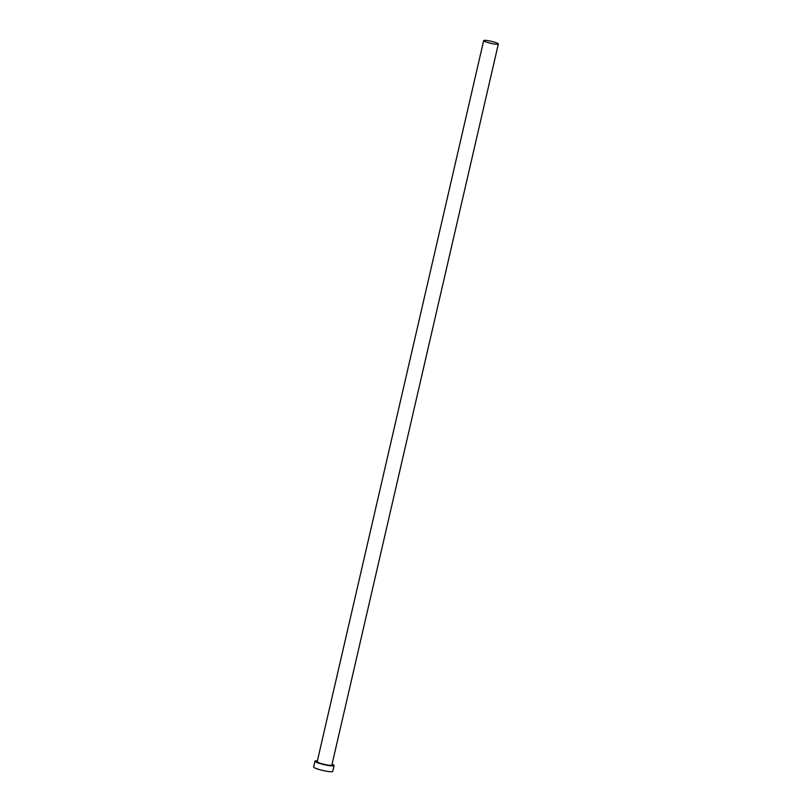 <?xml version="1.0" encoding="UTF-8"?>
<svg xmlns="http://www.w3.org/2000/svg" width="812" height="812" viewBox="0 0 812 812"><rect width="100%" height="100%" fill="white"/><g stroke="black" fill="none" stroke-linecap="round" stroke-linejoin="round"><path stroke-width="1.22" d="M495.015 42.325A7.531 1.035 13 0 0 487.616 40.6A7.531 1.035 13 0 0 483.668 40.62A7.531 1.035 13 0 0 486.997 42.295A7.531 1.035 13 0 0 494.396 44.021A7.531 1.035 13 0 0 498.345 44A7.531 1.035 13 0 0 495.015 42.325M483.668 40.62L317.198 761.666A7.531 1.035 13 0 0 320.527 763.341A7.531 1.035 13 0 0 327.936 765.077A7.531 1.035 13 0 0 331.875 765.056L498.345 44M317.39 760.834A9.795 1.35 13 0 0 314.995 761.159A9.795 1.35 13 0 0 319.319 763.341A9.795 1.35 13 0 0 328.951 765.584A9.795 1.35 13 0 0 334.077 765.564A9.795 1.35 13 0 0 332.067 764.224M314.995 761.159L313.655 766.975A9.795 1.35 13 0 0 317.979 769.157A9.795 1.35 13 0 0 327.612 771.4A9.795 1.35 13 0 0 332.737 771.38L334.077 765.564"/></g></svg>

